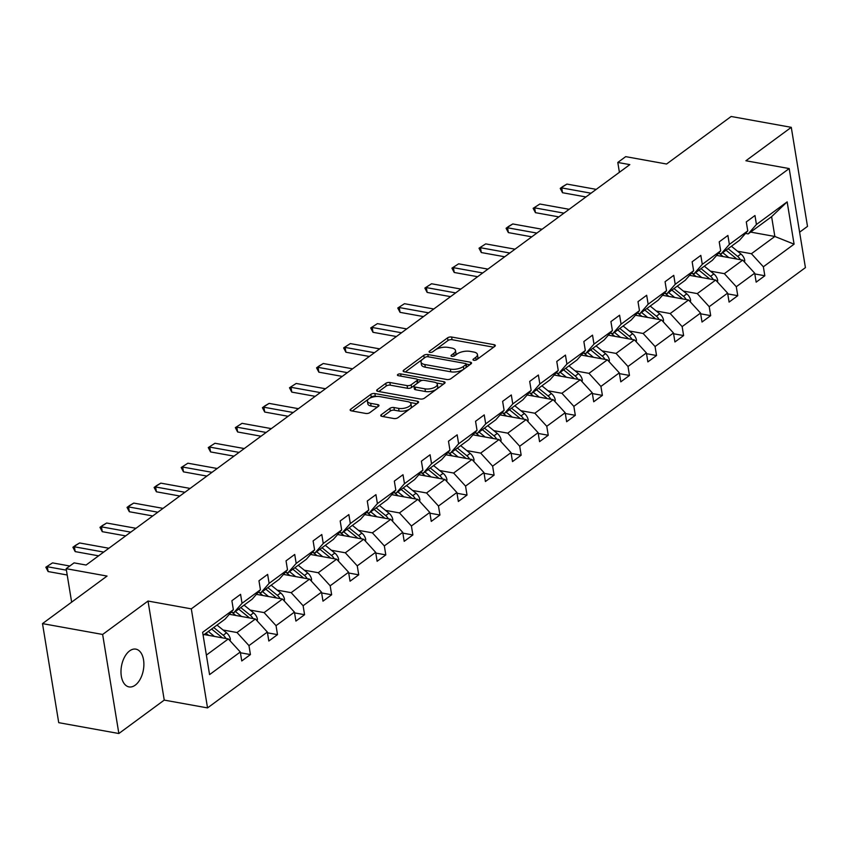 <?xml version="1.0" encoding="UTF-8"?>
<svg xmlns="http://www.w3.org/2000/svg" width="850" height="850" viewBox="0 0 850 850"><rect width="100%" height="100%" fill="white"/><g stroke="black" fill="none" stroke-linecap="round" stroke-linejoin="round"><path stroke-width="1.27" d="M473.832 360.283A2.061 0.882 -9.3 0 0 476.669 359.709L494.774 346.375A2.943 1.254 -9.3 0 0 495.316 345.483A2.943 1.254 -9.3 0 0 494.116 344.696L451.616 337.025A2.943 1.254 -9.3 0 0 447.557 337.854L429.452 351.188A2.061 0.882 -9.3 0 0 429.08 351.815A2.061 0.882 -9.3 0 0 429.919 352.357A2.061 0.882 -9.3 0 0 432.756 351.783L435.104 350.062A9.414 4.006 -9.3 0 1 448.109 347.406L451.647 348.043A9.414 4.006 -9.3 0 1 455.494 350.54A9.414 4.006 -9.3 0 1 453.751 353.419L451.414 355.151A2.061 0.882 -9.3 0 0 451.031 355.778A2.061 0.882 -9.3 0 0 451.871 356.32A2.061 0.882 -9.3 0 0 454.718 355.746L457.056 354.025A9.414 4.006 -9.3 0 1 470.071 351.369L473.609 352.006A9.414 4.006 -9.3 0 1 477.445 354.503A9.414 4.006 -9.3 0 1 475.713 357.382L473.365 359.114A2.061 0.882 -9.3 0 0 472.993 359.741A2.061 0.882 -9.3 0 0 473.832 360.283M135.246 685.153A19.189 11.114 100.2 0 0 143.884 664.796A19.189 11.114 100.2 0 0 135.841 649.134A19.189 11.114 100.2 0 0 129.636 650.888A19.189 11.114 100.2 0 0 120.987 671.245A19.189 11.114 100.2 0 0 129.03 686.906A19.189 11.114 100.2 0 0 135.246 685.153M799.606 232.199L807.5 226.387L791.276 127.33L731.149 116.482L666.581 164.018L625.696 156.644L617.801 162.456L619.406 172.295M118.851 733.518L164.241 700.102L148.017 601.046L102.637 634.461L118.851 733.518L58.724 722.67L42.5 623.613L107.058 576.066L66.172 568.682L71.644 602.14M102.637 634.461L42.5 623.613M381.289 414.694A2.943 1.254 -9.3 0 0 380.747 415.597A2.943 1.254 -9.3 0 0 381.947 416.373L393.869 418.529A2.943 1.254 -9.3 0 0 397.928 417.701L418.03 402.889A2.943 1.254 -9.3 0 0 418.572 401.997A2.943 1.254 -9.3 0 0 417.371 401.211L374.871 393.539A2.943 1.254 -9.3 0 0 370.812 394.368L350.71 409.179A2.943 1.254 -9.3 0 0 350.168 410.072A2.943 1.254 -9.3 0 0 351.369 410.858L365.766 413.451A2.943 1.254 -9.3 0 0 369.835 412.622L378.441 406.289A2.943 1.254 -9.3 0 0 378.983 405.386A2.943 1.254 -9.3 0 0 377.783 404.611L370.642 403.325A7.873 3.347 -9.3 0 1 367.423 401.243A7.873 3.347 -9.3 0 1 371.408 397.513A7.873 3.347 -9.3 0 1 379.748 396.61L407.724 401.657A7.873 3.347 -9.3 0 1 410.943 403.739A7.873 3.347 -9.3 0 1 406.959 407.469A7.873 3.347 -9.3 0 1 398.618 408.372L393.954 407.533A2.943 1.254 -9.3 0 0 389.884 408.361L381.289 414.694L381.544 416.277M66.172 568.682L74.067 562.87L86.094 565.037L629.829 164.624L617.801 162.456M148.017 601.046L191.314 608.855L789.193 168.566L805.418 267.623L207.538 707.912L191.314 608.855M791.276 127.33L745.896 160.756L789.193 168.566M446.845 379.514A2.943 1.254 -9.3 0 0 450.904 378.686L471.006 363.874A2.943 1.254 -9.3 0 0 471.559 362.982A2.943 1.254 -9.3 0 0 470.358 362.196L427.858 354.524A2.943 1.254 -9.3 0 0 423.789 355.353L403.686 370.164A2.943 1.254 -9.3 0 0 403.144 371.057A2.943 1.254 -9.3 0 0 404.345 371.843L446.845 379.514M444.518 383.382L424.416 398.193A2.943 1.254 -9.3 0 1 420.357 399.022L377.857 391.351A2.943 1.254 -9.3 0 1 376.656 390.564A2.943 1.254 -9.3 0 1 377.198 389.672L385.804 383.329A2.943 1.254 -9.3 0 1 389.863 382.5L407.108 385.613A2.943 1.254 -9.3 0 0 411.166 384.784L416.872 380.587A2.943 1.254 -9.3 0 0 417.414 379.684A2.943 1.254 -9.3 0 0 416.213 378.898L398.267 375.668A2.061 0.882 -9.3 0 1 397.428 375.116A2.061 0.882 -9.3 0 1 398.469 374.138A2.061 0.882 -9.3 0 1 400.658 373.904L443.859 381.703A2.943 1.254 -9.3 0 1 445.06 382.489A2.943 1.254 -9.3 0 1 444.518 383.382M240.412 652.768L250.431 654.574L241.751 660.96L240.284 651.992L209.567 674.613L202.64 632.315L233.357 609.694L225.101 619.119L203.129 635.29M242.038 603.309L260.429 589.762L252.174 599.176L233.771 612.722L242.038 603.309L240.571 594.331L231.891 600.727L233.357 609.694M260.429 589.762L258.963 580.784L267.644 574.398L269.11 583.366L287.502 569.819L286.036 560.851L294.716 554.455L296.183 563.433L314.585 549.886L313.108 540.908L321.789 534.523L323.255 543.49L341.658 529.943L340.181 520.976L348.861 514.59L350.328 523.558L368.73 510.011L367.264 501.033L375.934 494.647L377.4 503.614L395.803 490.067L394.336 481.1L403.006 474.714L404.483 483.682L422.875 470.135L421.409 461.168L430.079 454.771L431.556 463.739L449.947 450.192L448.481 441.224L457.162 434.839L458.628 443.806L477.02 430.259L475.554 421.292L484.234 414.896L485.701 423.863L504.092 410.316L502.626 401.349L511.307 394.963L512.773 403.931L531.165 390.384L529.699 381.416L538.379 375.02L539.846 383.987L558.248 370.441L556.771 361.473L565.452 355.087L566.918 364.055L585.321 350.508L583.854 341.541L592.524 335.144L593.991 344.112L612.393 330.565L610.927 321.598L619.597 315.212L621.074 324.179L639.466 310.632L637.999 301.665L646.669 295.269L648.146 304.236L666.538 290.689L665.072 281.722L673.753 275.336L675.219 284.304L693.611 270.757L692.144 261.789L700.825 255.393L702.291 264.361L720.683 250.814L719.217 241.846L727.898 235.461L729.364 244.428L747.756 230.881L746.289 221.914L754.97 215.518L756.436 224.485L787.153 201.864L794.081 244.173L763.364 266.794L764.83 275.761L756.16 282.147L754.683 273.179L736.291 286.726L737.758 295.694L729.088 302.09L727.611 293.123L709.219 306.669L710.685 315.637L702.004 322.022L700.538 313.055L682.146 326.602L683.612 335.569L674.932 341.966L673.466 332.987L655.074 346.545L656.54 355.513L647.859 361.898L646.393 352.931L628.001 366.478L629.468 375.445L620.787 381.841L619.321 372.863L600.918 386.421L602.395 395.388L593.714 401.774L592.248 392.806L573.846 406.353L575.322 415.321L566.642 421.717L565.176 412.739L546.773 426.286L548.239 435.264L539.569 441.649L538.092 432.682L519.701 446.229L521.167 455.196L512.497 461.592L511.02 452.614L492.628 466.161L494.094 475.139L485.414 481.525L483.947 472.558L465.556 486.104L467.022 495.072L458.341 501.468L456.875 492.49L438.483 506.037L439.949 515.015L431.269 521.401L429.803 512.433L411.411 525.98L412.877 534.947L404.196 541.333L402.73 532.366L384.328 545.912L385.804 554.891L377.124 561.276L375.658 552.309L357.255 565.856L358.732 574.823L350.051 581.209L348.585 572.241L330.183 585.788L331.649 594.766L322.979 601.152L321.502 592.184L303.11 605.731L304.576 614.699L295.906 621.084L294.429 612.117L276.038 625.664L277.504 634.631L268.823 641.028L267.357 632.06L248.965 645.607L250.431 654.574M229.341 614.284L255.414 618.991L237.023 632.538L223.093 630.02M237.023 632.538L248.965 645.607M255.414 618.991L267.357 632.06M231.126 612.244L233.771 612.722M256.413 594.341L282.487 599.048L264.095 612.595L250.176 610.088M264.095 612.595L276.038 625.664M282.487 599.048L294.429 612.117M287.502 569.819L279.246 579.243L260.844 592.79L269.11 583.366M258.198 592.312L260.844 592.79M283.486 574.409L309.559 579.116L291.168 592.662L277.249 590.144M291.168 592.662L303.11 605.731M309.559 579.116L321.502 592.184M314.585 549.886L306.319 559.3L287.927 572.847L296.183 563.433M285.271 572.369L287.927 572.847M310.558 554.466L336.632 559.173L318.24 572.719L304.321 570.212M318.24 572.719L330.183 585.788M336.632 559.173L348.585 572.241M341.658 529.943L333.391 539.367L314.999 552.914L323.255 543.49M312.343 552.436L314.999 552.914M337.631 534.533L363.715 539.24L345.312 552.787L331.394 550.269M345.312 552.787L357.255 565.856M363.715 539.24L375.658 552.309M368.73 510.011L360.464 519.424L342.072 532.971L350.328 523.558M339.416 532.493L342.072 532.971M364.703 514.59L390.788 519.297L372.385 532.844L358.466 530.336M372.385 532.844L384.328 545.912M390.788 519.297L402.73 532.366M395.803 490.067L387.536 499.492L369.144 513.039L377.4 503.614M366.488 512.561L369.144 513.039M391.776 494.658L417.86 499.364L399.457 512.911L385.539 510.393M399.457 512.911L411.411 525.98M417.86 499.364L429.803 512.433M422.875 470.135L414.619 479.549L396.217 493.096L404.483 483.682M393.561 492.618L396.217 493.096M418.848 474.714L444.933 479.421L426.541 492.979L412.611 490.461M426.541 492.979L438.483 506.037M444.933 479.421L456.875 492.49M449.947 450.192L441.692 459.616L423.289 473.163L431.556 463.739M420.633 472.685L423.289 473.163M445.931 454.782L472.005 459.489L453.613 473.036L439.684 470.528M453.613 473.036L465.556 486.104M472.005 459.489L483.947 472.558M477.02 430.259L468.764 439.673L450.362 453.22L458.628 443.806M447.716 452.742L450.362 453.22M473.004 434.839L499.078 439.546L480.686 453.103L466.767 450.585M480.686 453.103L492.628 466.161M499.078 439.546L511.02 452.614M504.092 410.316L495.837 419.741L477.434 433.288L485.701 423.863M474.789 432.809L477.434 433.288M500.076 414.906L526.15 419.613L507.758 433.16L493.839 430.652M507.758 433.16L519.701 446.229M526.15 419.613L538.092 432.682M531.165 390.384L522.909 399.797L504.517 413.344L512.773 403.931M501.861 412.866L504.517 413.344M527.149 394.963L553.222 399.681L534.831 413.228L520.912 410.709M534.831 413.228L546.773 426.286M553.222 399.681L565.176 412.739M558.248 370.441L549.982 379.865L531.59 393.412L539.846 383.987M528.934 392.934L531.59 393.412M554.221 375.031L580.306 379.737L561.903 393.284L547.984 390.777M561.903 393.284L573.846 406.353M580.306 379.737L592.248 392.806M585.321 350.508L577.054 359.922L558.662 373.469L566.918 364.055M556.006 372.991L558.662 373.469M581.294 355.087L607.378 359.805L588.976 373.352L575.057 370.834M588.976 373.352L600.918 386.421M607.378 359.805L619.321 372.863M612.393 330.565L604.127 339.989L585.735 353.536L593.991 344.112M583.079 353.058L585.735 353.536M608.366 335.155L634.451 339.862L616.048 353.409L602.129 350.901M616.048 353.409L628.001 366.478M634.451 339.862L646.393 352.931M639.466 310.632L631.199 320.046L612.808 333.593L621.074 324.179M610.151 333.115L612.808 333.593M635.439 315.223L661.523 319.929L643.131 333.476L629.202 330.958M643.131 333.476L655.074 346.545M661.523 319.929L673.466 332.987M666.538 290.689L658.282 300.114L639.88 313.661L648.146 304.236M637.224 313.183L639.88 313.661M662.511 295.279L688.596 299.986L670.204 313.533L656.274 311.026M670.204 313.533L682.146 326.602M688.596 299.986L700.538 313.055M693.611 270.757L685.355 280.171L666.952 293.717L675.219 284.304M664.307 293.239L666.952 293.717M689.594 275.347L715.668 280.054L697.276 293.601L683.347 291.082M697.276 293.601L709.219 306.669M715.668 280.054L727.611 293.123M720.683 250.814L712.428 260.238L694.025 273.785L702.291 264.361M691.379 273.307L694.025 273.785M716.667 255.404L742.741 260.111L724.349 273.658L710.43 271.15M724.349 273.658L736.291 286.726M742.741 260.111L754.683 273.179M747.756 230.881L739.5 240.295L721.108 253.852L729.364 244.428M718.452 253.364L721.108 253.852M750.635 232.093L774.849 236.47L751.421 253.725L737.503 251.207M751.421 253.725L763.364 266.794M794.081 244.173L774.849 236.47L771.609 216.654L748.181 233.909L756.436 224.485M164.241 700.102L207.538 707.912M745.524 233.431L748.181 233.909M206.369 655.106L228.342 638.924L204.127 634.557M771.609 216.654L787.153 201.864M228.342 638.924L240.284 651.992M754.811 273.944L764.83 275.761M727.738 293.888L737.758 295.694M700.666 313.82L710.685 315.637M673.593 333.763L683.612 335.569M646.521 353.696L656.54 355.513M619.448 373.639L629.468 375.445M592.376 393.571L602.395 395.388M565.293 413.514L575.322 415.321M538.22 433.447L548.239 435.264M511.147 453.39L521.167 455.196M484.075 473.322L494.094 475.139M457.002 493.266L467.022 495.072M429.93 513.198L439.949 515.015M402.858 533.141L412.877 534.947M375.785 553.074L385.804 554.891M348.702 573.017L358.732 574.823M321.629 592.949L331.649 594.766M294.557 612.893L304.576 614.699M267.484 632.825L277.504 634.631M476.372 359.89A9.414 4.006 -9.3 0 0 477.891 357.181L477.445 354.503M454.421 355.927A9.414 4.006 -9.3 0 0 455.929 353.217L455.494 350.54M493.648 347.214L452.062 339.703A2.943 1.254 -9.3 0 0 447.993 340.531L432.491 351.953M424.543 357.829A2.943 1.254 -9.3 0 0 424.224 358.031L405.259 372.002M469.88 364.714L466.214 364.055M465.832 364.661A2.061 0.882 -9.3 0 0 466.214 364.034A2.061 0.882 -9.3 0 0 465.375 363.481L428.071 356.756A2.061 0.882 -9.3 0 0 425.223 357.329L422.748 359.157A9.414 4.006 -9.3 0 0 421.016 362.036A9.414 4.006 -9.3 0 0 424.851 364.533L450.351 369.134A9.414 4.006 -9.3 0 0 463.356 366.478L465.832 364.661L466.267 367.338A2.061 0.882 -9.3 0 0 466.65 366.711L466.214 364.034M421.016 362.036L421.451 364.714A9.414 4.006 -9.3 0 0 425.297 367.211L424.851 364.533M466.267 367.338L463.803 369.155A9.414 4.006 -9.3 0 1 450.797 371.811L425.297 367.211M378.771 391.51L386.24 386.006L385.804 383.329M417.414 379.684L417.86 382.362A2.943 1.254 -9.3 0 1 417.308 383.265L411.602 387.462A2.943 1.254 -9.3 0 1 407.543 388.291L390.309 385.178A2.943 1.254 -9.3 0 0 386.24 386.006M417.361 379.525L422.195 380.396M436.379 382.957L443.392 384.221M424.989 388.843A7.873 3.347 -9.3 0 0 433.33 387.94A7.873 3.347 -9.3 0 0 437.314 384.211A7.873 3.347 -9.3 0 0 434.106 382.128L424.246 380.354A2.943 1.254 -9.3 0 0 420.176 381.183L414.471 385.379A2.943 1.254 -9.3 0 0 413.929 386.283A2.943 1.254 -9.3 0 0 415.129 387.058L424.989 388.843L425.425 391.521A7.873 3.347 -9.3 0 0 433.766 390.618A7.873 3.347 -9.3 0 0 437.75 386.888L437.314 384.211M413.929 386.283L414.364 388.96A2.943 1.254 -9.3 0 0 415.565 389.736L415.129 387.058M425.425 391.521L415.565 389.736M410.943 403.739L411.379 406.417A7.873 3.347 -9.3 0 1 407.394 410.146A7.873 3.347 -9.3 0 1 399.054 411.049L394.389 410.21A2.943 1.254 -9.3 0 0 390.331 411.039L382.851 416.543M367.423 401.243L367.859 403.92A7.873 3.347 -9.3 0 0 371.078 406.002L370.642 403.325M377.304 407.118L371.078 406.002M376.571 396.451L375.317 396.217A2.943 1.254 -9.3 0 0 371.248 397.046L352.283 411.017M416.904 403.729L410.008 402.486M744.526 262.055L744.749 260.312A7.948 5.525 -126.4 0 0 740.924 253.991L731.414 246.256M728.822 257.603L722.734 252.641M723.116 256.572L720.003 254.033A19.04 13.239 -126.4 0 0 719.366 253.534M740.339 259.675A7.948 5.525 -126.4 0 0 737.63 256.424L728.11 248.689M726.028 250.219L735.548 257.954A7.948 5.525 53.6 0 1 736.674 259.016M591.026 193.205L561.722 187.914L562.509 192.727L560.224 188.403L562.827 186.479L566.929 184.078L596.232 189.369M585.926 196.956L562.509 192.727M566.929 184.078L560.224 188.403M717.453 281.998L717.676 280.245A7.948 5.525 -126.4 0 0 713.851 273.934L704.342 266.199M701.749 277.536L695.661 272.584M696.044 276.505L692.931 273.976A19.04 13.239 -126.4 0 0 692.293 273.477M713.267 279.618A7.948 5.525 -126.4 0 0 710.558 276.356L701.037 268.621M698.955 270.151L708.475 277.897A7.948 5.525 53.6 0 1 709.591 278.949M690.381 301.931L690.604 300.188A7.948 5.525 -126.4 0 0 686.779 293.866L677.259 286.131M674.677 297.479L668.589 292.517M668.971 296.448L665.858 293.909A19.04 13.239 -126.4 0 0 665.221 293.409M686.194 299.551A7.948 5.525 -126.4 0 0 683.474 296.299L673.965 288.564M671.883 290.094L681.392 297.829A7.948 5.525 53.6 0 1 682.518 298.892M563.943 213.137L534.65 207.846L535.436 212.67L533.152 208.335L539.856 204.021L569.16 209.302M558.843 216.899L535.436 212.67M539.856 204.021L533.152 208.335M536.871 233.081L507.578 227.789L508.364 232.602L506.079 228.278L508.683 226.355L512.784 223.954L542.077 229.245M531.771 236.831L508.364 232.602M512.784 223.954L506.079 228.278M663.308 321.874L663.531 320.121A7.948 5.525 -126.4 0 0 659.706 313.809L650.186 306.074M647.604 317.411L641.516 312.46M641.899 316.381L638.786 313.852A19.04 13.239 -126.4 0 0 638.148 313.353M659.111 319.494A7.948 5.525 -126.4 0 0 656.402 316.232L646.893 308.497M644.81 310.027L654.319 317.772A7.948 5.525 53.6 0 1 655.446 318.824M509.798 253.013L480.505 247.722L481.291 252.546L479.007 248.211L485.711 243.886L515.004 249.178M504.698 256.774L481.291 252.546M485.711 243.886L479.007 248.211M636.225 341.806L636.459 340.064A7.948 5.525 -126.4 0 0 632.634 333.742L623.114 326.007M620.532 337.354L614.444 332.392M614.826 336.324L611.713 333.784A19.04 13.239 -126.4 0 0 611.076 333.285M632.039 339.426A7.948 5.525 -126.4 0 0 629.329 336.175L619.82 328.44M617.737 329.97L627.247 337.705A7.948 5.525 53.6 0 1 628.373 338.767M482.726 272.956L453.422 267.665L454.219 272.478L451.934 268.143L458.628 263.829L487.932 269.121M477.626 276.707L454.219 272.478M458.628 263.829L451.934 268.143M609.153 361.749L609.376 359.996A7.948 5.525 -126.4 0 0 605.551 353.685L596.041 345.939M593.449 357.287L587.361 352.336M587.754 356.256L584.641 353.728A19.04 13.239 -126.4 0 0 584.003 353.217M604.966 359.369A7.948 5.525 -126.4 0 0 602.257 356.108L592.747 348.373M590.665 349.902L600.174 357.648A7.948 5.525 53.6 0 1 601.301 358.7M455.653 292.889L426.349 287.598L427.146 292.421L424.851 288.086L431.556 283.762L460.859 289.053M450.553 296.65L427.146 292.421M431.556 283.762L424.851 288.086M582.08 381.682L582.303 379.939A7.948 5.525 -126.4 0 0 578.478 373.618L568.969 365.882M566.376 377.23L560.288 372.268M560.681 376.199L557.558 373.66A19.04 13.239 -126.4 0 0 556.931 373.161M577.894 379.302A7.948 5.525 -126.4 0 0 575.184 376.051L565.675 368.316M563.593 369.846L573.102 377.581A7.948 5.525 53.6 0 1 574.228 378.643M428.581 312.832L399.277 307.541L400.063 312.354L397.779 308.019L404.483 303.705L433.787 308.996M423.481 316.582L400.063 312.354M404.483 303.705L397.779 308.019M555.008 401.625L555.231 399.872A7.948 5.525 -126.4 0 0 551.406 393.561L541.896 385.815M539.304 397.163L533.216 392.211M533.609 396.132L530.485 393.603A19.04 13.239 -126.4 0 0 529.847 393.093M550.821 399.245A7.948 5.525 -126.4 0 0 548.112 395.983L538.602 388.248M536.52 389.778L546.029 397.524A7.948 5.525 53.6 0 1 547.156 398.576M401.508 332.764L372.204 327.473L372.991 332.297L370.706 327.962L377.411 323.638L406.714 328.929M396.408 336.526L372.991 332.297M377.411 323.638L370.706 327.962M527.935 421.558L528.158 419.815A7.948 5.525 -126.4 0 0 524.333 413.493L514.824 405.758M512.231 417.095L506.143 412.144M506.536 416.075L503.413 413.536A19.04 13.239 -126.4 0 0 502.775 413.036M523.749 419.178A7.948 5.525 -126.4 0 0 521.039 415.926L511.519 408.181M509.437 409.721L518.957 417.456A7.948 5.525 53.6 0 1 520.083 418.519M374.436 352.707L345.132 347.416L345.918 352.229L343.634 347.894L350.338 343.581L379.642 348.872M369.336 356.458L345.918 352.229M350.338 343.581L343.634 347.894M500.862 441.501L501.086 439.748A7.948 5.525 -126.4 0 0 497.261 433.436L487.751 425.691M485.159 437.038L479.071 432.087M479.453 436.007L476.34 433.468A19.04 13.239 -126.4 0 0 475.703 432.969M496.676 439.121A7.948 5.525 -126.4 0 0 493.967 435.859L484.447 428.124M482.364 429.654L491.884 437.399A7.948 5.525 53.6 0 1 493 438.451M473.79 461.433L474.013 459.691A7.948 5.525 -126.4 0 0 470.188 453.369L460.679 445.634M458.086 456.971L451.998 452.019M452.381 455.951L449.267 453.411A19.04 13.239 -126.4 0 0 448.63 452.912M469.604 459.053A7.948 5.525 -126.4 0 0 466.884 455.802L457.374 448.056M455.292 449.597L464.801 457.332A7.948 5.525 53.6 0 1 465.928 458.394M446.717 481.376L446.941 479.623A7.948 5.525 -126.4 0 0 443.116 473.312L433.596 465.566M431.014 476.914L424.926 471.962M425.308 475.883L422.195 473.344A19.04 13.239 -126.4 0 0 421.558 472.844M442.531 478.996A7.948 5.525 -126.4 0 0 439.811 475.734L430.302 467.999M428.219 469.529L437.729 477.275A7.948 5.525 53.6 0 1 438.855 478.327M419.634 501.309L419.868 499.566A7.948 5.525 -126.4 0 0 416.043 493.244L406.523 485.509M403.941 496.846L397.853 491.895M398.236 495.826L395.123 493.287A19.04 13.239 -126.4 0 0 394.485 492.788M415.448 498.929A7.948 5.525 -126.4 0 0 412.739 495.678L403.229 487.932M401.147 489.473L410.656 497.207A7.948 5.525 53.6 0 1 411.783 498.27M392.562 521.252L392.796 519.499A7.948 5.525 -126.4 0 0 388.96 513.188L379.451 505.442M376.858 516.789L370.77 511.838M371.163 515.759L368.05 513.219A19.04 13.239 -126.4 0 0 367.413 512.72M388.376 518.872A7.948 5.525 -126.4 0 0 385.666 515.61L376.157 507.875M374.074 509.405L383.584 517.151A7.948 5.525 53.6 0 1 384.71 518.202M365.489 541.184L365.712 539.442A7.948 5.525 -126.4 0 0 361.888 533.12L352.378 525.385M349.786 536.722L343.697 531.771M344.091 535.702L340.967 533.163A19.04 13.239 -126.4 0 0 340.34 532.663M361.303 538.804A7.948 5.525 -126.4 0 0 358.594 535.553L349.084 527.808M347.002 529.348L356.511 537.083A7.948 5.525 53.6 0 1 357.638 538.146M338.417 561.128L338.64 559.374A7.948 5.525 -126.4 0 0 334.815 553.063L325.306 545.317M322.713 556.665L316.625 551.714M317.018 555.634L313.894 553.095A19.04 13.239 -126.4 0 0 313.267 552.596M334.231 558.747A7.948 5.525 -126.4 0 0 331.521 555.486L322.012 547.751M319.929 549.281L329.439 557.026A7.948 5.525 53.6 0 1 330.565 558.078M311.344 581.06L311.567 579.317A7.948 5.525 -126.4 0 0 307.743 572.996L298.233 565.261M295.641 576.597L289.553 571.646M289.946 575.577L286.822 573.038A19.04 13.239 -126.4 0 0 286.184 572.539M307.158 578.68A7.948 5.525 -126.4 0 0 304.449 575.429L294.929 567.683M292.846 569.224L302.366 576.959A7.948 5.525 53.6 0 1 303.493 578.021M284.272 601.003L284.495 599.25A7.948 5.525 -126.4 0 0 280.67 592.939L271.161 585.193M268.568 596.541L262.48 591.589M262.863 595.51L259.749 592.971A19.04 13.239 -126.4 0 0 259.112 592.471M280.086 598.623A7.948 5.525 -126.4 0 0 277.376 595.361L267.856 587.626M265.774 589.156L275.294 596.891A7.948 5.525 53.6 0 1 276.409 597.954M257.199 620.936L257.423 619.193A7.948 5.525 -126.4 0 0 253.597 612.871L244.088 605.136M241.496 616.473L235.407 611.522M235.79 615.453L232.677 612.914A19.04 13.239 -126.4 0 0 232.039 612.414M253.013 618.556A7.948 5.525 -126.4 0 0 250.293 615.304L240.784 607.559M238.701 609.099L248.211 616.834A7.948 5.525 53.6 0 1 249.337 617.897M347.363 372.64L318.059 367.349L318.846 372.172L316.561 367.837L319.164 365.914L323.266 363.513L352.569 368.804M342.252 376.401L318.846 372.172M323.266 363.513L316.561 367.837M320.28 392.583L290.987 387.292L291.773 392.105L289.489 387.77L296.193 383.456L325.486 388.748M315.18 396.334L291.773 392.105M296.193 383.456L289.489 387.77M293.207 412.516L263.914 407.224L264.701 412.048L262.416 407.713L265.019 405.79L269.121 403.389L298.414 408.68M288.108 416.277L264.701 412.048M269.121 403.389L262.416 407.713M266.135 432.459L236.831 427.168L237.628 431.981L235.344 427.646L242.038 423.332L271.341 428.623M261.035 436.209L237.628 431.981M242.038 423.332L235.344 427.646M239.062 452.391L209.759 447.1L210.556 451.924L208.261 447.589L214.965 443.264L244.269 448.556M233.962 456.142L210.556 451.924M214.965 443.264L208.261 447.589M211.99 472.324L182.686 467.043L183.472 471.856L181.188 467.521L187.893 463.207L217.196 468.499M206.89 476.085L183.472 471.856M187.893 463.207L181.188 467.521M184.917 492.267L155.614 486.976L156.4 491.799L154.116 487.464L156.719 485.541L160.82 483.14L190.124 488.431M179.817 496.017L156.4 491.799M160.82 483.14L154.116 487.464M157.845 512.199L128.541 506.919L129.327 511.732L127.043 507.397L129.646 505.484L133.748 503.083L163.051 508.374M152.745 515.961L129.327 511.732M133.748 503.083L127.043 507.397M130.773 532.142L101.469 526.851L102.255 531.675L99.971 527.34L102.574 525.417L106.675 523.016L135.979 528.307M125.672 535.893L102.255 531.675M106.675 523.016L99.971 527.34M103.689 552.075L74.396 546.794L75.183 551.607L72.898 547.273L75.501 545.36L79.603 542.959L108.896 548.25M98.589 555.836L75.183 551.607M79.603 542.959L72.898 547.273M230.127 640.879L230.35 639.126A7.948 5.525 -126.4 0 0 226.525 632.814L217.005 625.069M214.423 636.416L208.335 631.465M208.718 635.386L206.008 633.176M225.941 638.488A7.948 5.525 -126.4 0 0 223.221 635.237L213.711 627.502M211.629 629.032L221.138 636.767A7.948 5.525 53.6 0 1 222.264 637.829M66.417 570.18L47.324 566.727L48.11 571.551L45.826 567.216L52.53 562.891L69.796 566.015M67.203 574.993L48.11 571.551M52.53 562.891L45.826 567.216M476.138 360.007L475.713 357.382M451.594 356.256L451.414 355.151M454.187 356.044L453.751 353.419M429.632 352.293L429.452 351.188M447.993 340.531L447.557 337.854M452.062 339.703L451.616 337.025M494.434 346.63L494.116 344.696M473.546 360.219L473.365 359.114M403.952 371.748L403.686 370.164M424.224 358.031L423.789 355.353M428.219 356.777L427.858 354.524M470.666 364.129L470.358 362.196M450.797 371.811L450.351 369.134M463.803 369.155L463.356 366.478M377.464 391.255L377.198 389.672M390.309 385.178L389.863 382.5M407.543 388.291L407.108 385.613M411.602 387.462L411.166 384.784M417.308 383.265L416.872 380.587M401.03 376.157L400.658 373.904M444.178 383.637L443.859 381.703M390.331 411.039L389.884 408.361M394.389 410.21L393.954 407.533M399.054 411.049L398.618 408.372M378.091 406.544L377.783 404.611M350.965 410.763L350.71 409.179M371.248 397.046L370.812 394.368M375.317 396.217L374.871 393.539M417.69 403.144L417.371 401.211M743.739 261.205L744.727 260.483M737.63 256.424L740.924 253.991M734.612 258.644L735.548 257.954M716.667 281.138L717.655 280.415M710.558 276.356L713.851 273.934M707.54 278.577L708.475 277.897M689.594 301.081L690.582 300.358M683.474 296.299L686.779 293.866M680.468 298.52L681.392 297.829M662.522 321.013L663.51 320.291M656.402 316.232L659.706 313.809M653.384 318.453L654.319 317.772M635.449 340.956L636.438 340.223M629.329 336.175L632.634 333.742M626.312 338.396L627.247 337.705M608.377 360.889L609.365 360.166M602.257 356.108L605.551 353.685M599.239 358.328L600.174 357.648M581.304 380.832L582.282 380.099M575.184 376.051L578.478 373.618M572.167 378.271L573.102 377.581M554.221 400.764L555.209 400.042M548.112 395.983L551.406 393.561M545.094 398.204L546.029 397.524M527.149 420.707L528.137 419.974M521.039 415.926L524.333 413.493M518.022 418.147L518.957 417.456M500.076 440.64L501.064 439.918M493.967 435.859L497.261 433.436M490.949 438.079L491.884 437.399M473.004 460.583L473.992 459.85M466.884 455.802L470.188 453.369M463.877 458.022L464.801 457.332M445.931 480.516L446.919 479.793M439.811 475.734L443.116 473.312M436.794 477.955L437.729 477.275M418.859 500.459L419.847 499.726M412.739 495.678L416.043 493.244M409.721 497.898L410.656 497.207M391.786 520.391L392.774 519.669M385.666 515.61L388.96 513.188M382.649 517.831L383.584 517.151M364.714 540.334L365.702 539.601M358.594 535.553L361.888 533.12M355.576 537.774L356.511 537.083M337.631 560.267L338.619 559.544M331.521 555.486L334.815 553.063M328.504 557.706L329.439 557.026M310.558 580.21L311.546 579.477M304.449 575.429L307.743 572.996M301.431 577.649L302.366 576.959M283.486 600.143L284.474 599.42M277.376 595.361L280.67 592.939M274.359 597.582L275.294 596.891M256.413 620.086L257.401 619.352M250.293 615.304L253.597 612.871M247.286 617.525L248.211 616.834M229.341 640.018L230.329 639.296M223.221 635.237L226.525 632.814M220.214 637.457L221.138 636.767"/></g></svg>
